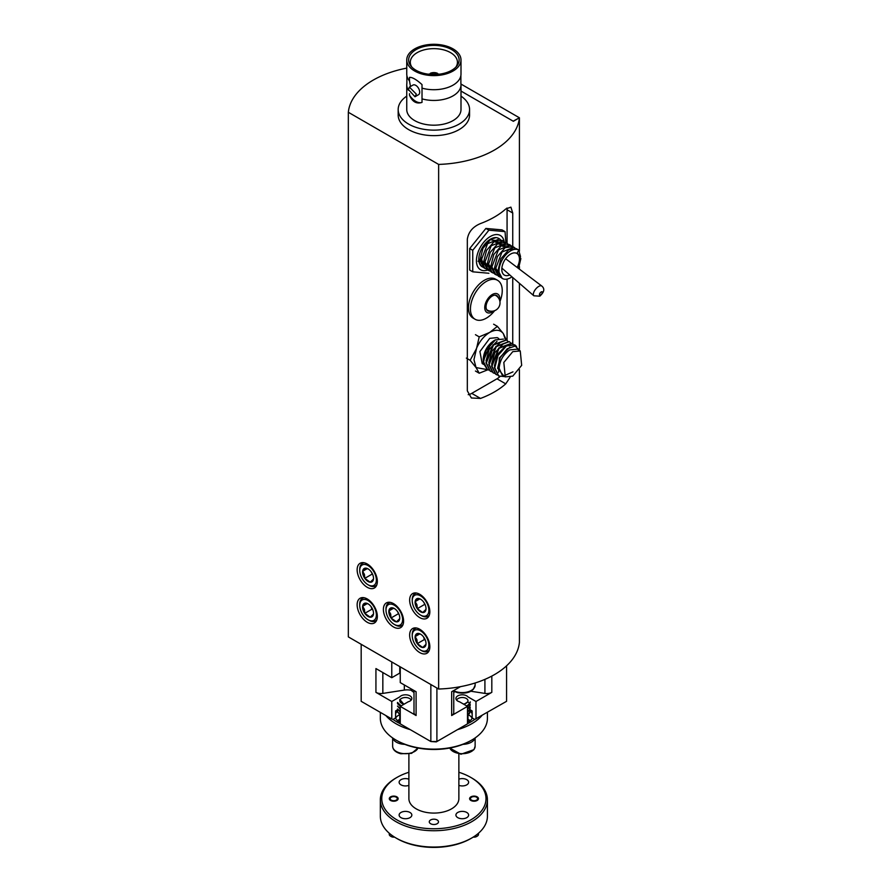 <?xml version="1.0" encoding="UTF-8"?>
<svg xmlns="http://www.w3.org/2000/svg" width="892" height="892" viewBox="0 0 892 892"><rect width="100%" height="100%" fill="white"/><g stroke="black" fill="none" stroke-linecap="round" stroke-linejoin="round"><path stroke-width="1.34" d="M476.562 800.113A3.568 2.063 -0 0 0 476.562 797.203A3.568 2.063 -0 0 0 471.511 797.203L470.909 797.548L471.511 797.203A3.568 2.063 -0 0 0 471.511 800.113A3.568 2.063 -0 0 0 476.562 800.113M473.239 837.097A3.568 2.063 180 0 0 476.562 836.551L477.187 836.183A4.46 2.576 -0 0 0 478.491 834.366L478.491 833.228M473.529 836.919A4.46 2.576 -0 0 0 477.187 836.183L476.562 836.551M396.249 800.113A3.568 2.063 -0 0 0 396.249 797.203A3.568 2.063 -0 0 0 391.198 797.203L390.596 797.548L391.198 797.203A3.568 2.063 -0 0 0 391.198 800.113A3.568 2.063 -0 0 0 396.249 800.113M389.258 833.228L389.258 834.366A4.46 2.576 -0 0 0 390.562 836.183A4.46 2.576 -0 0 0 394.231 836.919M394.509 837.097A3.568 2.063 180 0 1 391.198 836.551A3.568 2.063 180 0 1 390.919 836.361M406.752 68.115A85.665 49.461 0 0 0 348.337 112.281L438.641 164.418A85.665 49.461 0 0 0 494.458 150.012A85.665 49.461 0 0 0 519.412 117.789L513.357 121.29L460.997 91.062L513.156 121.167L519.211 117.9M460.974 84.049L519.211 117.666M469.716 248.534L469.716 270.075L472.749 271.815L472.749 250.284L488.905 230.192L485.872 228.441L469.716 248.534L472.749 250.284M488.716 269.618A19.78 11.418 -60 0 1 487.801 269.975M487.723 270.008A19.78 11.418 -60 0 1 476.495 259.081A19.78 11.418 -60 0 1 490.41 236.447A19.78 11.418 -60 0 1 504.181 241.799M488.905 273.264L472.749 271.815M486.274 268.971L484.925 268.392L481.078 260.62L487.567 243.706L499.542 238.911L498.628 238.376A16.424 9.477 120 0 0 490.41 239.19A16.424 9.477 120 0 0 479.684 253.662A16.424 9.477 120 0 0 482.204 266.82A16.424 9.477 120 0 0 483.04 267.21M479.751 264.065A16.424 9.477 120 0 0 480.755 263.932M481.557 263.731A16.424 9.477 120 0 0 483.52 262.95M488.905 230.192L505.05 231.63L502.029 229.88L485.872 228.441M505.05 231.63L505.864 242.557M404.801 744.352A12.845 7.415 180 0 1 400.564 743.805A12.845 7.415 180 0 1 392.77 738.03M400.385 706.308L397.553 703.71L397.486 702.45L401.155 705.862M400.252 715.005L397.486 711.905L400.252 714.28M397.765 710.099L397.486 711.192M400.252 712.084L397.486 708.995L400.252 711.37M400.252 709.173L397.486 706.074L400.252 708.46M403.34 704.602L403.563 703.911L399.761 699.395M403.563 703.911A5.709 3.3 0 0 0 404.332 704.033M411.089 700.198A5.709 3.3 0 0 0 401.991 698.191A5.709 3.3 0 0 0 403.039 703.788M468.668 714.581L469.181 713.756M474.99 738.03A12.845 7.415 180 0 1 474.143 739.78A12.845 7.415 180 0 1 462.959 744.352M466.795 705.985L469.805 703.431A7.995 4.616 180 0 0 470.262 701.881L469.66 704.39L467.453 706.352M470.251 710.824L469.66 713.132L467.497 715.072M467.497 714.358L469.66 712.407L470.207 709.809M467.497 711.437L469.66 709.497L470.262 707.557L469.66 710.21L467.497 712.162M467.497 708.527L469.66 706.587L470.262 704.635L469.66 707.3L467.497 709.24M469.805 703.431L467.653 701.915L464.041 704.39M467.653 701.915A5.709 3.3 0 0 0 463.762 697.622A5.709 3.3 0 0 0 456.659 700.198M463.427 704.033A5.709 3.3 0 0 0 467.43 702.216M406.752 96.135A35.691 20.605 0 0 0 398.178 109.526A35.691 20.605 0 0 0 420.221 128.571A35.691 20.605 0 0 0 459.112 124.099A35.691 20.605 0 0 0 469.571 109.526A35.691 20.605 0 0 0 460.997 96.135M398.178 109.526L398.178 115.035A35.691 20.605 0 0 0 420.221 134.079A35.691 20.605 0 0 0 459.112 129.608A35.691 20.605 0 0 0 469.571 115.035L469.571 109.526M416.308 94.106L414.981 96.76L408.436 89.557L409.406 87.115L416.308 94.106M414.981 96.76L418.538 94.708A5.564 3.211 -120 0 0 419.686 92.155A5.564 3.211 -120 0 0 417.255 86.557A5.564 3.211 -120 0 0 412.963 85.063L409.406 87.115M408.469 90.27A27.128 15.655 180 0 1 406.752 84.785L406.752 109.526A27.128 15.655 0 0 0 423.499 123.999A27.128 15.655 0 0 0 453.058 120.598A27.128 15.655 0 0 0 460.997 109.526L460.997 84.785A27.128 15.655 180 0 1 453.058 95.857A27.128 15.655 180 0 1 422.016 98.867L422.016 88.141A27.128 15.655 0 0 0 453.058 85.13A27.128 15.655 0 0 0 460.885 75.508A27.128 15.655 0 0 0 460.997 74.058L460.997 59.954A27.128 15.655 180 0 1 453.058 71.026A27.128 15.655 180 0 1 423.499 74.426A27.128 15.655 180 0 1 406.752 59.954A27.128 15.655 180 0 1 414.702 48.882A27.128 15.655 180 0 1 444.261 45.492A27.128 15.655 180 0 1 460.997 59.954M460.885 75.508L460.885 83.335A27.128 15.655 180 0 1 460.997 84.785M430.345 74.393L430.345 73.278A5.898 3.412 180 0 1 437.415 73.278L437.415 74.393M437.961 74.337L438.608 73.969A5.898 3.412 180 0 1 438.92 74.237M451.731 70.267A25.244 14.573 180 0 1 410.989 66.12A25.244 14.573 180 0 1 416.029 49.651A25.244 14.573 180 0 1 448.353 48.012A25.244 14.573 180 0 1 456.76 66.12A25.244 14.573 180 0 1 451.731 70.267M411.825 67.056A23.571 13.603 180 0 1 410.309 62.395A23.571 13.603 180 0 1 417.211 52.628A23.571 13.603 180 0 1 443.012 49.707A23.571 13.603 180 0 1 457.44 62.395A23.571 13.603 180 0 1 455.923 67.056M541.779 286.02C544.979 288.696 544.321 292.074 539.805 296.166L533.862 295.798A6.289 2.854 -51.1 0 1 533.405 293.546A6.289 2.854 -51.1 0 1 538.723 286.41A6.289 2.854 -51.1 0 1 541.779 286.02L505.63 258.747M517.126 267.433A12.488 7.214 120 0 0 519.456 259.171A12.488 7.214 120 0 0 516.869 253.451A12.488 7.214 120 0 0 507.247 256.796A12.488 7.214 120 0 0 501.795 269.373A12.488 7.214 120 0 0 504.381 275.093A12.488 7.214 120 0 0 509.745 274.926M483.943 264.679L482.048 265.058M517.572 249.325L518.832 250.05A16.424 9.477 120 0 0 506.188 254.443A16.424 9.477 120 0 0 499.018 270.967A16.424 9.477 120 0 0 502.419 278.494A16.424 9.477 120 0 0 511.941 276.832M502.163 278.326L498.026 270.399L500.969 258.691L508.73 249.771L516.49 248.701L517.538 249.504M500.702 277.3L499.353 276.721L495.506 268.938L501.995 252.023L513.97 247.24L515.119 248.166M499.353 276.721L498.271 276.096L494.424 268.314L497.368 256.617L505.128 247.686L512.889 246.616L513.97 247.24M497.089 275.215L495.751 274.636L491.893 266.864L498.383 249.95L510.358 245.155L511.506 246.08M495.751 274.636L494.67 274.011L490.812 266.24L493.767 254.532L501.527 245.601L509.276 244.531L510.358 245.155M493.488 273.13L492.139 272.551L488.292 264.779L494.781 247.865L506.756 243.07L507.905 243.995M492.139 272.551L491.057 271.926L487.21 264.155L490.154 252.447L497.914 243.527L505.675 242.446L506.756 243.07M489.886 271.056L488.537 270.477L484.679 262.694L491.18 245.779L503.155 240.996L504.303 241.91M488.537 270.477L487.456 269.852L483.598 262.07L486.553 250.373L494.313 241.442L502.073 240.372L503.155 240.996M491.157 268.838L489.251 269.228M488.504 269.272L486.909 269.128M484.925 268.392L483.843 267.767L479.996 259.996L482.951 248.288L490.7 239.357L496.019 237.618M518.72 250.251L520.527 256.573M502.597 240.717L503.645 241.81M499.542 238.911L500.691 239.837M409.651 635.093A14.283 8.24 -120 0 0 415.884 649.465A14.283 8.24 -120 0 0 426.878 653.29A14.283 8.24 -120 0 0 429.844 646.756A14.283 8.24 -120 0 0 423.611 632.383A14.283 8.24 -120 0 0 412.606 628.559A14.283 8.24 -120 0 0 409.651 635.093M357.146 604.787A14.283 8.24 -120 0 0 363.378 619.159A14.283 8.24 -120 0 0 374.384 622.984A14.283 8.24 -120 0 0 377.338 616.45A14.283 8.24 -120 0 0 371.105 602.078A14.283 8.24 -120 0 0 360.1 598.253A14.283 8.24 -120 0 0 357.146 604.787M357.146 569.81A14.283 8.24 -120 0 0 363.378 584.182A14.283 8.24 -120 0 0 374.384 588.006A14.283 8.24 -120 0 0 377.338 581.472A14.283 8.24 -120 0 0 371.105 567.1A14.283 8.24 -120 0 0 360.1 563.276A14.283 8.24 -120 0 0 357.146 569.81M409.651 600.126A14.283 8.24 -120 0 0 415.884 614.488A14.283 8.24 -120 0 0 426.878 618.312A14.283 8.24 -120 0 0 429.844 611.778A14.283 8.24 -120 0 0 423.611 597.417A14.283 8.24 -120 0 0 412.606 593.593A14.283 8.24 -120 0 0 409.651 600.126M383.393 609.448A14.283 8.24 -120 0 0 389.626 623.82A14.283 8.24 -120 0 0 400.631 627.645A14.283 8.24 -120 0 0 403.585 621.111A14.283 8.24 -120 0 0 397.353 606.738A14.283 8.24 -120 0 0 386.359 602.914A14.283 8.24 -120 0 0 383.393 609.448M510.101 377.294L505.742 383.861A85.665 49.461 180 0 1 494.458 391.911A85.665 49.461 180 0 1 480.509 398.434L471.377 397.988L467.319 390.819L467.319 239.268C468.434 231.998 472.827 226.769 480.509 223.558A85.665 49.461 0 0 0 494.458 217.046A85.665 49.461 0 0 0 505.742 208.984L510.904 207.134L512.744 213.032L512.744 246.538M512.744 277.524L512.744 343.777M438.641 164.418L438.641 689.025A85.665 49.461 0 0 0 494.458 674.62A85.665 49.461 0 0 0 519.412 642.396L519.412 369.589M519.412 117.789L519.412 251.176M519.412 266.507L519.412 269.161M519.412 283.288L519.412 349.463M415.527 640.066A7.727 4.46 -120 0 0 417.289 643.634A7.727 4.46 -120 0 0 422.719 647.503A7.727 4.46 -120 0 0 425.975 644.325A7.727 4.46 -120 0 0 426.019 643.611A7.727 4.46 -120 0 0 423.812 637.278A7.727 4.46 -120 0 0 420.545 634.145A7.727 4.46 -120 0 0 418.381 633.42A7.727 4.46 -120 0 0 415.126 636.587A7.727 4.46 -120 0 0 415.527 640.066M420.901 634.368L418.381 633.42L415.126 636.587L416.932 639.687L417.289 643.634L422.719 647.503L425.975 644.325M412.918 639.854A11.763 6.79 -120 0 0 420.545 650.056A11.763 6.79 -120 0 0 428.182 641.069A11.763 6.79 -120 0 0 418.872 630.087A11.763 6.79 -120 0 0 412.238 635.662A11.763 6.79 -120 0 0 412.918 639.854M429.353 650.045A13.068 7.537 60 0 1 428.004 651.238A13.068 7.537 60 0 1 421.47 650.591L420.545 650.056M363.033 609.749A7.727 4.46 -120 0 0 364.783 613.328A7.727 4.46 -120 0 0 370.213 617.197A7.727 4.46 -120 0 0 373.48 614.019A7.727 4.46 -120 0 0 373.514 613.306A7.727 4.46 -120 0 0 371.317 606.973A7.727 4.46 -120 0 0 368.05 603.839A7.727 4.46 -120 0 0 365.887 603.103A7.727 4.46 -120 0 0 362.62 606.281A7.727 4.46 -120 0 0 363.033 609.749M368.407 604.051L365.887 603.103L362.62 606.281L364.438 609.381L364.783 613.328L370.213 617.197L373.48 614.019M360.413 609.537A11.763 6.79 -120 0 0 368.05 619.75A11.763 6.79 -120 0 0 375.688 610.752A11.763 6.79 -120 0 0 366.367 599.781A11.763 6.79 -120 0 0 359.732 605.345A11.763 6.79 -120 0 0 360.413 609.537M376.859 619.728A13.068 7.537 60 0 1 375.51 620.932A13.068 7.537 60 0 1 368.976 620.286L368.05 619.75M386.671 614.209A11.763 6.79 -120 0 0 394.297 624.411A11.763 6.79 -120 0 0 401.935 615.424A11.763 6.79 -120 0 0 392.625 604.442A11.763 6.79 -120 0 0 385.991 610.017A11.763 6.79 -120 0 0 386.671 614.209M403.106 624.4A13.068 7.537 60 0 1 401.757 625.593A13.068 7.537 60 0 1 395.223 624.946L394.297 624.411M393.562 608.232L388.867 610.942A7.727 4.46 -120 0 0 389.28 614.41A7.727 4.46 -120 0 0 391.03 617.989L396.461 621.858L399.728 618.68A7.727 4.46 -120 0 0 399.761 617.966A7.727 4.46 -120 0 0 397.564 611.633A7.727 4.46 -120 0 0 394.297 608.5A7.727 4.46 -120 0 0 392.134 607.764L388.867 610.942L390.685 614.042L391.03 617.989A7.727 4.46 -120 0 0 396.461 621.858A7.727 4.46 -120 0 0 399.728 618.68M412.918 604.876A11.763 6.79 -120 0 0 420.545 615.09A11.763 6.79 -120 0 0 428.182 606.092A11.763 6.79 -120 0 0 418.872 595.109A11.763 6.79 -120 0 0 412.238 600.684A11.763 6.79 -120 0 0 412.918 604.876M429.353 615.067A13.068 7.537 60 0 1 428.004 616.272A13.068 7.537 60 0 1 421.47 615.625L420.545 615.09M419.809 598.911L415.126 601.621A7.727 4.46 -120 0 0 415.527 605.088A7.727 4.46 -120 0 0 417.289 608.667L422.719 612.525L425.975 609.359A7.727 4.46 -120 0 0 426.019 608.645A7.727 4.46 -120 0 0 423.812 602.312A7.727 4.46 -120 0 0 420.545 599.179A7.727 4.46 -120 0 0 418.381 598.443L415.126 601.621L416.932 604.72L417.289 608.667A7.727 4.46 -120 0 0 422.719 612.525A7.727 4.46 -120 0 0 425.975 609.359M376.859 584.762A13.068 7.537 60 0 1 375.51 585.955A13.068 7.537 60 0 1 368.976 585.308L368.05 584.773A11.763 6.79 -120 0 0 375.688 575.786A11.763 6.79 -120 0 0 366.367 564.803A11.763 6.79 -120 0 0 359.732 570.378A11.763 6.79 -120 0 0 360.413 574.571A11.763 6.79 -120 0 0 368.05 584.773M367.314 568.594L362.62 571.304A7.727 4.46 -120 0 0 363.033 574.771A7.727 4.46 -120 0 0 364.783 578.351L370.213 582.22L373.48 579.042A7.727 4.46 -120 0 0 373.514 578.328A7.727 4.46 -120 0 0 371.317 571.995A7.727 4.46 -120 0 0 368.05 568.862A7.727 4.46 -120 0 0 365.887 568.137L362.62 571.304L364.438 574.403L364.783 578.351A7.727 4.46 -120 0 0 370.213 582.22A7.727 4.46 -120 0 0 373.48 579.042M467.497 722.041A9.99 5.776 -0 0 0 469.337 721.204A9.99 5.776 -0 0 0 472.158 717.971A48.547 28.031 -0 0 0 472.18 717.948L472.169 710.946L469.961 709.675M470.262 711.325A9.99 5.776 180 0 1 472.169 713.979M467.999 708.215L467.999 706.018M491.815 676.08L491.815 692.348L475.982 701.491L467.999 696.886A6.356 3.668 -0 0 0 457.774 695.883A6.356 3.668 -0 0 0 455.923 698.469A6.356 3.668 -0 0 0 459.514 701.781L467.497 706.386L467.497 723.869L436.311 741.876L430.847 741.531L430.847 684.532M400.252 666.87L400.252 682.603L416.096 691.746L416.096 715.529L400.252 706.386L408.235 701.781A6.356 3.668 -0 0 0 409.974 701.067A6.356 3.668 -0 0 0 411.836 698.469A6.356 3.668 -0 0 0 407.912 695.08A6.356 3.668 -0 0 0 400.987 695.883A6.356 3.668 -0 0 0 399.761 696.886L391.778 701.491L391.778 718.974L393.026 719.42A52.115 30.083 -0 0 0 400.252 723.724M470.731 777.389L471.734 777.969A53.542 30.908 180 0 1 487.422 799.823A53.542 30.908 180 0 1 471.734 821.688A53.542 30.908 180 0 1 413.386 828.389A53.542 30.908 180 0 1 380.338 799.823A53.542 30.908 180 0 1 396.015 777.969L397.029 777.389A52.115 30.083 -0 0 0 397.029 819.938A52.115 30.083 -0 0 0 470.731 819.938A52.115 30.083 -0 0 0 470.731 777.389A52.115 30.083 -0 0 0 458.867 772.26M380.338 799.823L380.338 816.147A53.542 30.908 -0 0 0 396.015 838.001L397.029 838.591A52.115 30.083 180 0 0 470.731 838.591L471.734 838.001A53.542 30.908 -0 0 0 487.422 816.147L487.422 799.823M408.893 754.019L408.893 798.663A24.987 14.428 -0 0 0 424.313 811.988A24.987 14.428 -0 0 0 451.542 808.854A24.987 14.428 -0 0 0 458.867 798.663L458.867 754.019M466.761 817.652A6.356 3.668 180 0 1 459.837 818.443A6.356 3.668 180 0 1 455.923 815.054A6.356 3.668 180 0 1 457.774 812.456A6.356 3.668 180 0 1 464.699 811.664A6.356 3.668 180 0 1 468.623 815.054A6.356 3.668 180 0 1 466.761 817.652M409.974 817.652A6.356 3.668 180 0 1 403.05 818.443A6.356 3.668 180 0 1 399.125 815.054A6.356 3.668 180 0 1 400.987 812.456A6.356 3.668 180 0 1 407.912 811.664A6.356 3.668 180 0 1 411.836 815.054A6.356 3.668 180 0 1 409.974 817.652M408.893 785.361A6.356 3.668 180 0 1 402.426 785.484A6.356 3.668 180 0 1 399.125 782.262A6.356 3.668 180 0 1 400.987 779.675A6.356 3.668 180 0 1 408.893 779.173M458.867 779.173A6.356 3.668 180 0 1 465.334 779.051A6.356 3.668 180 0 1 468.623 782.262A6.356 3.668 180 0 1 466.761 784.86A6.356 3.668 180 0 1 458.867 785.361M437.136 823.729A4.605 2.654 180 0 1 432.118 824.297A4.605 2.654 180 0 1 429.275 821.844A4.605 2.654 180 0 1 430.624 819.96A4.605 2.654 180 0 1 435.642 819.391A4.605 2.654 180 0 1 438.485 821.844A4.605 2.654 180 0 1 437.136 823.729M396.851 800.47A4.427 2.553 180 0 1 392.023 801.016A4.427 2.553 180 0 1 389.291 798.663A4.427 2.553 180 0 1 390.596 796.857A4.427 2.553 180 0 1 395.412 796.3A4.427 2.553 180 0 1 398.144 798.663A4.427 2.553 180 0 1 396.851 800.47M477.164 800.47A4.427 2.553 180 0 1 472.336 801.016A4.427 2.553 180 0 1 469.605 798.663A4.427 2.553 180 0 1 470.909 796.857A4.427 2.553 180 0 1 475.726 796.3A4.427 2.553 180 0 1 478.458 798.663A4.427 2.553 180 0 1 477.164 800.47M408.893 772.26A52.115 30.083 -0 0 0 397.029 777.389L396.015 777.969M380.338 712.373L380.338 718.216A53.542 30.908 -0 0 0 396.015 740.081L397.029 740.661A52.115 30.083 180 0 0 470.731 740.661L471.734 740.081A53.542 30.908 -0 0 0 487.422 718.216L487.422 712.373M481.914 715.551A53.542 30.908 180 0 1 471.734 723.758A53.542 30.908 180 0 1 457.518 729.634M393.026 719.42L395.569 717.948A48.547 28.031 -0 0 0 395.591 717.971A9.99 5.776 -0 0 0 400.252 722.041M399.538 714.815A9.99 5.776 -0 0 0 398.412 715.373A9.99 5.776 -0 0 0 395.691 718.294M399.772 719.387A9.99 5.776 -0 0 0 398.412 720.045A9.99 5.776 -0 0 0 397.531 720.624M467.497 723.724A52.115 30.083 -0 0 0 470.731 722.007A52.115 30.083 -0 0 0 474.722 719.42L506.567 701.313L506.567 665.811M411.156 688.892L411.156 690.252A26.771 15.454 -0 0 0 414 692.437M453.749 692.437A26.771 15.454 -0 0 0 454.775 691.735M475.982 701.491L475.982 718.974M491.815 692.348A7.136 4.125 180 0 1 484.913 693.407L470.798 691.233M411.156 690.252A11.418 6.59 -0 0 0 404.332 690.085L382.835 693.407A7.136 4.125 180 0 1 375.933 692.348L375.933 668.565L391.778 677.708L391.778 661.964M361.182 644.303L361.182 701.313L391.778 718.974M391.778 701.491L375.933 692.348M436.902 688.022L436.902 741.531L430.847 741.531L400.252 723.869L400.252 706.386M467.497 706.386L451.664 715.529L451.664 691.746L460.473 686.662M453.749 690.542L453.749 712.619A7.136 4.125 180 0 1 451.664 715.529M416.096 715.529A7.136 4.125 180 0 1 414 712.619L414 690.542M410.231 729.634A53.542 30.908 180 0 1 385.835 715.551M396.015 740.081A53.542 30.908 -0 0 0 471.734 740.081L470.731 740.661M470.218 720.624A9.99 5.776 -0 0 0 467.988 719.387M472.058 718.294A9.99 5.776 -0 0 0 468.389 714.893M396.015 838.001A53.542 30.908 -0 0 0 471.734 838.001L470.731 838.591M472.18 717.948L474.722 719.42M397.62 709.776L395.591 710.946L395.569 717.948M395.591 713.979A9.99 5.776 180 0 1 397.486 711.337M371.105 571.705L372.856 574.95M423.6 602.011L425.35 605.255M397.353 611.343L399.103 614.577M359.732 570.378L359.732 569.308A13.068 7.537 60 0 1 362.442 563.331A13.068 7.537 60 0 1 364.159 562.763M371.886 574.258L364.783 578.351M368.407 569.085L365.887 568.137A7.727 4.46 -120 0 0 362.62 571.304M420.901 599.391L418.381 598.443A7.727 4.46 -120 0 0 415.126 601.621M424.38 604.564L417.289 608.667M412.238 600.684L412.238 599.614A13.068 7.537 60 0 1 414.936 593.637A13.068 7.537 60 0 1 416.653 593.068M394.654 608.723L392.134 607.764A7.727 4.46 -120 0 0 388.867 610.942M398.133 613.886L391.03 617.989M385.991 610.017L385.991 608.946A13.068 7.537 60 0 1 388.689 602.97A13.068 7.537 60 0 1 390.406 602.401M359.732 605.345L359.732 604.285A13.068 7.537 60 0 1 362.442 598.298A13.068 7.537 60 0 1 364.159 597.729M371.105 606.672L371.886 609.225L364.783 613.328M371.886 609.225L372.856 609.916M367.314 603.572L362.62 606.281M412.238 635.662L412.238 634.591A13.068 7.537 60 0 1 414.936 628.615A13.068 7.537 60 0 1 416.653 628.046M423.6 636.988L424.38 639.542L417.289 643.634M424.38 639.542L425.35 640.233M419.809 633.889L415.126 636.587M348.337 112.281L348.337 636.888L438.641 689.025M498.26 272.506L495.495 267.734M497.892 271.346L496.967 271.279M502.508 246.292L506.868 246.75M494.291 269.261L492.128 268.893M491.057 268.347L488.281 263.564M498.896 244.207L503.266 244.664M490.678 267.176L488.515 266.808M487.445 266.262L484.679 261.49M495.294 242.133L499.665 242.579M487.077 265.091L484.913 264.734M483.843 264.177L481.067 259.405M491.693 240.048L496.052 240.505M483.587 263.017L481.301 262.649M480.231 262.103L478.881 260.81M518.832 250.05L517.293 252.726L520.85 258.602L518.531 268.492M481.602 257.71A12.488 7.214 120 0 0 483.676 263.084M498.316 297.738A8.853 5.107 120 0 0 496.733 295.575A8.853 5.107 120 0 0 489.909 297.939A8.853 5.107 120 0 0 486.051 306.848A8.853 5.107 120 0 0 487.879 310.907A8.853 5.107 120 0 0 490.544 311.197M494.625 310.695A22.49 12.979 -60 0 1 475.102 319.269A22.49 12.979 -60 0 1 470.441 308.978A22.49 12.979 -60 0 1 480.264 286.343A22.49 12.979 -60 0 1 497.591 280.322A22.49 12.979 -60 0 1 502.241 290.614A22.49 12.979 -60 0 1 499.921 301.518M475.102 319.269L473.117 318.121A22.49 12.979 -60 0 1 468.456 307.829A22.49 12.979 -60 0 1 478.268 285.195A22.49 12.979 -60 0 1 495.595 279.174L497.591 280.322M493.733 310.985A10.682 6.166 -60 0 1 484.757 307.595A10.682 6.166 -60 0 1 492.306 294.516A10.682 6.166 -60 0 1 499.855 298.876A10.682 6.166 -60 0 1 499.721 300.593M406.752 59.954L406.752 74.058A27.128 15.655 0 0 0 406.875 75.508A27.128 15.655 0 0 0 409.484 80.904L409.484 77.359C412.282 77.158 416.464 79.578 422.016 84.595L422.016 88.141M428.829 74.237A5.898 3.412 180 0 1 429.152 73.969L429.799 74.337M409.484 80.904L410.476 86.502M406.752 84.785A27.128 15.655 180 0 1 406.875 83.335L406.875 75.508M436.043 75.452L437.415 73.278M436.734 73.668A4.962 2.866 0 0 0 431.014 73.668L430.345 73.278M431.014 73.668L431.717 75.452M422.016 98.867L422.016 102.402A14.049 8.117 60 0 1 409.484 95.165L409.484 93.693M422.016 102.402C416.475 104.186 412.305 101.777 409.484 95.165M507.069 340.488L507.069 279.084M507.069 243.271L507.069 209.754A14.283 8.24 120 0 0 506.957 208.026M468.211 394.677A14.283 8.24 120 0 0 471.734 393.372L496.978 378.799A14.283 8.24 120 0 0 499.944 376.569M391.778 677.708L399.761 673.103A6.356 3.668 180 0 1 400.252 672.601M399.761 666.58L399.761 673.103M478.056 261.2L479.149 260.899L478.536 261.479M512.755 376.145L521.675 365.352L520.248 350.924L512.755 351.66L503.824 362.453L505.262 376.892L512.755 376.145M520.248 350.924L517.226 349.173L509.722 349.92C503.333 354.38 499.799 360.502 499.13 368.273L502.229 375.142L505.262 376.892M487.857 369.723L476.06 367.571L470.129 360.279L476.06 349.385C479.216 341.736 483.754 336.072 489.708 332.415C495.651 329.204 500.2 329.616 503.344 333.63L505.351 339.484M487.913 369.756L479.216 373.213L476.06 367.571L473.953 359.688L479.216 336.864L489.708 332.415L497.39 326.372L503.344 333.63L506.377 340.008M498.74 338.503L497.201 337.611L489.708 338.358L479.907 351.571L482.204 363.579L483.642 364.415M503.456 339.094L495.372 339.863L493.845 340.744C487.456 345.215 483.921 351.337 483.241 359.108M483.274 360.212L483.241 359.353C483.598 353.031 486.296 347.445 491.336 342.595L483.241 361.026M495.372 339.863L486.084 350.4L483.241 360.959M487.333 369.433L483.408 363.378L483.241 361.16M466.36 358.105L470.129 360.279M479.216 373.213L475.447 371.027M491.626 371.741L490.332 371.172L486.352 362.955L493.466 345.037L506.433 340.042L507.548 340.911M488.816 370.113L487.523 369.544L483.587 362.007L486.084 350.4M497 341.313L489.162 349.497L486.017 360.881M499.81 342.941L491.971 351.113L488.816 362.509M502.609 344.557L494.77 352.73L491.626 364.126M494.424 373.358L493.131 372.789L489.162 364.572L496.275 346.653L509.232 341.669L510.358 342.528M506.243 339.941L493.086 344.814L485.973 362.732L490.143 371.05M509.042 341.558L495.896 346.442L488.783 364.349L492.953 372.678M511.841 343.175L498.695 348.058L491.581 365.976L495.74 374.283M513.156 344.145L512.041 343.286L499.074 348.281L491.96 366.188L495.941 374.406L497.223 374.975M475.447 334.69L479.216 336.864M493.622 324.197L497.39 326.372M505.418 346.174L497.58 354.347L494.424 365.742M509.889 347.088L499.353 357.982L498.528 372.388M504.76 376.602L498.751 376.023L494.77 367.816L498.048 355.417L506.444 345.973L514.84 344.903L516.591 346.52M514.639 344.791L506.065 345.75L497.658 355.194L494.391 367.593L498.561 375.911M519.869 350.701L515.108 346.063L507.247 348.75L500.2 357.592L497.625 368.273L503.98 376.145M512.989 371.853L504.103 375.777M418.025 748.042L411.591 753.35L400.787 753.751C395.557 752.313 392.848 749.815 392.636 746.269A12.845 7.415 0 0 0 400.564 753.127A12.845 7.415 0 0 0 417.958 748.031M449.791 748.031A12.845 7.415 0 0 0 461.298 753.673A12.845 7.415 0 0 0 474.143 749.113A12.845 7.415 0 0 0 475.124 746.269L475.124 737.929M453.749 690.731A12.845 7.415 0 0 0 457.362 692.036A12.845 7.415 0 0 0 475.124 685.179L475.124 682.993M541.199 291.963A2.007 0.914 128.9 0 0 539.493 294.237A2.007 0.914 128.9 0 0 540.641 294.862A2.007 0.914 128.9 0 0 542.336 292.598A2.007 0.914 128.9 0 0 541.199 291.963M484.913 693.407L484.913 679.369M382.835 672.546L382.835 693.407M404.332 690.085L404.332 684.956M486.564 309.424A8.429 4.873 120 0 0 487.378 310.126A8.429 8.429 0 0 0 500.022 302.823A8.429 8.429 0 0 0 495.807 295.52A8.429 4.873 120 0 0 494.792 295.163M507.069 209.754L512.744 213.032M471.734 393.372L480.509 398.434M496.978 378.799L505.742 383.861M476.562 797.203L477.187 797.571M396.249 797.203L396.873 797.571M391.198 836.551L390.562 836.183M392.636 746.269L392.636 737.929M399.772 721.862L399.772 715.116M475.124 746.269L473.987 749.626L460.919 754.253L449.724 748.042M470.262 711.18L470.262 710.467M467.988 721.862L467.988 715.261M475.124 685.179L473.329 689.326L470.664 691.3C470.151 691.579 466.438 694.076 457.574 692.66L453.749 691.233M428.004 651.238L429.152 650.58M375.51 620.932L376.658 620.263M401.757 625.593L402.905 624.935M428.004 616.272L429.152 615.603M375.51 585.955L376.658 585.297M362.442 563.331L363.59 562.662M414.936 593.637L416.096 592.979M388.689 602.97L389.837 602.301M362.442 598.298L363.59 597.64M414.936 628.615L416.096 627.946M533.862 295.798L501.862 268.113M486.742 309.758L487.378 310.126M495.172 295.152L495.807 295.52"/></g></svg>
